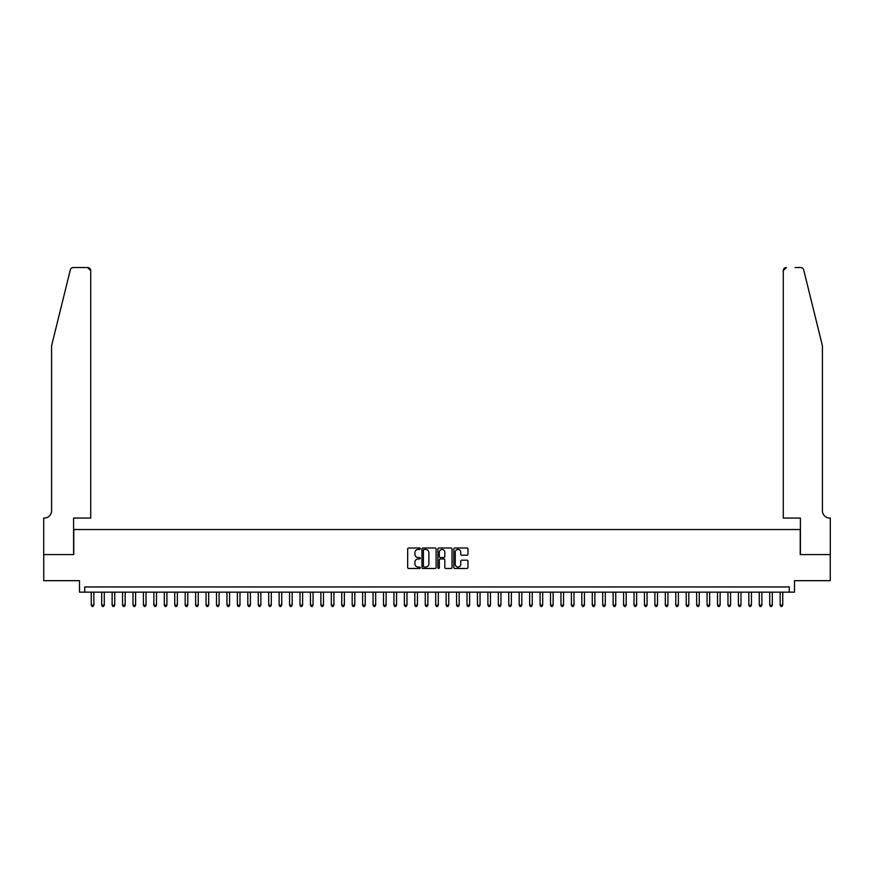 <?xml version="1.0" encoding="UTF-8"?>
<svg xmlns="http://www.w3.org/2000/svg" width="874" height="874" viewBox="0 0 874 874"><rect width="100%" height="100%" fill="white"/><g stroke="black" fill="none" stroke-linecap="round" stroke-linejoin="round"><path stroke-width="1.31" d="M420.296 548.708A0.721 0.721 0 0 0 419.586 547.987L408.693 547.987A1.027 1.027 0 0 0 407.677 549.014L407.677 567.455A1.027 1.027 0 0 0 408.693 568.482L419.586 568.482A0.721 0.721 0 0 0 420.296 567.761A0.721 0.721 0 0 0 419.586 567.051L418.176 567.051A3.277 3.277 0 0 1 414.899 563.774L414.899 562.233A3.277 3.277 0 0 1 418.176 558.956L419.586 558.956A0.721 0.721 0 0 0 420.296 558.235A0.721 0.721 0 0 0 419.586 557.514L418.176 557.514A3.277 3.277 0 0 1 414.899 554.236L414.899 552.707A3.277 3.277 0 0 1 418.176 549.429L419.586 549.429A0.721 0.721 0 0 0 420.296 548.708M466.945 555.208A1.027 1.027 0 0 0 467.972 554.192L467.972 549.014A1.027 1.027 0 0 0 466.945 547.987L454.851 547.987A1.027 1.027 0 0 0 453.825 549.014L453.825 567.455A1.027 1.027 0 0 0 454.851 568.482L466.945 568.482A1.027 1.027 0 0 0 467.972 567.455L467.972 561.206A1.027 1.027 0 0 0 466.945 560.179L461.767 560.179A1.027 1.027 0 0 0 460.74 561.206L460.74 564.309A2.742 2.742 0 0 1 457.998 567.051A2.742 2.742 0 0 1 455.267 564.309L455.267 552.16A2.742 2.742 0 0 1 457.998 549.429A2.742 2.742 0 0 1 460.74 552.16L460.74 554.192A1.027 1.027 0 0 0 461.767 555.208L466.945 555.208M789.277 592.157L794.499 592.157L794.499 580.675L830.245 580.675L830.245 554.586L800.234 554.586L800.234 529.535L73.766 529.535L73.766 554.586L43.755 554.586L43.755 580.675L79.501 580.675L79.501 592.157L789.277 592.157L789.277 586.946L84.723 586.946L84.723 592.157M436.104 549.014A1.027 1.027 0 0 0 435.077 547.987L422.994 547.987A1.027 1.027 0 0 0 421.967 549.014L421.967 567.455A1.027 1.027 0 0 0 422.994 568.482L435.077 568.482A1.027 1.027 0 0 0 436.104 567.455L436.104 549.014M438.923 547.987L451.006 547.987A1.027 1.027 0 0 1 452.033 549.014L452.033 567.455A1.027 1.027 0 0 1 451.006 568.482L445.838 568.482A1.027 1.027 0 0 1 444.811 567.455L444.811 559.983A1.027 1.027 0 0 0 443.784 558.956L440.354 558.956A1.027 1.027 0 0 0 439.327 559.983L439.327 567.761A0.721 0.721 0 0 1 438.617 568.482A0.721 0.721 0 0 1 437.896 567.761L437.896 549.014A1.027 1.027 0 0 1 438.923 547.987M424.119 549.429A0.721 0.721 0 0 0 423.398 550.139L423.398 566.33A0.721 0.721 0 0 0 424.119 567.051L425.605 567.051A3.277 3.277 0 0 0 428.883 563.774L428.883 552.707A3.277 3.277 0 0 0 425.605 549.429L424.119 549.429M444.811 552.215A2.742 2.742 0 0 0 442.069 549.473A2.742 2.742 0 0 0 439.327 552.215L439.327 556.498A1.027 1.027 0 0 0 440.354 557.514L443.784 557.514A1.027 1.027 0 0 0 444.811 556.498L444.811 552.215M91.246 592.157L91.246 605.103L93.857 605.103L93.857 592.157M93.857 605.103L93.07 606.458L92.032 606.458L91.246 605.103M70.302 269.924C71.1 268.209 71.1 268.209 70.302 269.924L51.577 345.82L51.577 510.744A7.309 7.309 0 0 1 44.279 518.053L43.7 518.053L43.7 554.586L73.602 554.586L73.602 518.053L90.721 518.053L90.721 270.667A3.135 3.135 0 0 0 87.597 267.542L73.34 267.542A3.135 3.135 0 0 0 70.302 269.924M78.933 267.542L87.597 267.542L90.721 270.667L90.721 518.053M51.577 510.744A7.309 7.309 0 0 1 44.279 518.053M816.677 322.55L803.698 269.924C802.9 268.209 802.9 268.209 803.698 269.924L822.423 345.82L822.423 510.744A7.309 7.309 0 0 0 829.721 518.053L830.3 518.053L830.3 554.586L800.398 554.586L800.398 518.053L783.279 518.053L783.279 270.667L783.279 518.053M795.067 267.542L800.66 267.542A3.135 3.135 0 0 1 803.698 269.924M786.403 267.542A3.135 3.135 0 0 0 783.279 270.667L786.403 267.542M822.423 510.744A7.309 7.309 0 0 0 829.721 518.053M101.679 592.157L101.679 605.103L104.29 605.103L104.29 592.157M104.29 605.103L103.514 606.458L102.466 606.458L101.679 605.103M112.123 592.157L112.123 605.103L114.734 605.103L114.734 592.157M114.734 605.103L113.948 606.458L112.899 606.458L112.123 605.103M122.557 592.157L122.557 605.103L125.168 605.103L125.168 592.157M125.168 605.103L124.381 606.458L123.343 606.458L122.557 605.103M133.001 592.157L133.001 605.103L135.601 605.103L135.601 592.157M135.601 605.103L134.825 606.458L133.777 606.458L133.001 605.103M143.434 592.157L143.434 605.103L146.045 605.103L146.045 592.157M146.045 605.103L145.259 606.458L144.221 606.458L143.434 605.103M153.868 592.157L153.868 605.103L156.479 605.103L156.479 592.157M156.479 605.103L155.703 606.458L154.654 606.458L153.868 605.103M164.312 592.157L164.312 605.103L166.923 605.103L166.923 592.157M166.923 605.103L166.136 606.458L165.088 606.458L164.312 605.103M174.745 592.157L174.745 605.103L177.356 605.103L177.356 592.157M177.356 605.103L176.57 606.458L175.532 606.458L174.745 605.103M185.19 592.157L185.19 605.103L187.79 605.103L187.79 592.157M187.79 605.103L187.014 606.458L185.965 606.458L185.19 605.103M195.623 592.157L195.623 605.103L198.234 605.103L198.234 592.157M198.234 605.103L197.448 606.458L196.41 606.458L195.623 605.103M206.056 592.157L206.056 605.103L208.668 605.103L208.668 592.157M208.668 605.103L207.892 606.458L206.843 606.458L206.056 605.103M216.501 592.157L216.501 605.103L219.112 605.103L219.112 592.157M219.112 605.103L218.325 606.458L217.287 606.458L216.501 605.103M226.934 592.157L226.934 605.103L229.545 605.103L229.545 592.157M229.545 605.103L228.759 606.458L227.721 606.458L226.934 605.103M237.378 592.157L237.378 605.103L239.989 605.103L239.989 592.157M239.989 605.103L239.203 606.458L238.154 606.458L237.378 605.103M247.812 592.157L247.812 605.103L250.423 605.103L250.423 592.157M250.423 605.103L249.636 606.458L248.598 606.458L247.812 605.103M258.256 592.157L258.256 605.103L260.856 605.103L260.856 592.157M260.856 605.103L260.081 606.458L259.032 606.458L258.256 605.103M268.689 592.157L268.689 605.103L271.301 605.103L271.301 592.157M271.301 605.103L270.514 606.458L269.476 606.458L268.689 605.103M279.123 592.157L279.123 605.103L281.734 605.103L281.734 592.157M281.734 605.103L280.958 606.458L279.909 606.458L279.123 605.103M289.567 592.157L289.567 605.103L292.178 605.103L292.178 592.157M292.178 605.103L291.392 606.458L290.343 606.458L289.567 605.103M300.001 592.157L300.001 605.103L302.612 605.103L302.612 592.157M302.612 605.103L301.825 606.458L300.787 606.458L300.001 605.103M310.445 592.157L310.445 605.103L313.045 605.103L313.045 592.157M313.045 605.103L312.269 606.458L311.22 606.458L310.445 605.103M320.878 592.157L320.878 605.103L323.489 605.103L323.489 592.157M323.489 605.103L322.703 606.458L321.665 606.458L320.878 605.103M331.312 592.157L331.312 605.103L333.923 605.103L333.923 592.157M333.923 605.103L333.147 606.458L332.098 606.458L331.312 605.103M341.756 592.157L341.756 605.103L344.367 605.103L344.367 592.157M344.367 605.103L343.58 606.458L342.542 606.458L341.756 605.103M352.189 592.157L352.189 605.103L354.8 605.103L354.8 592.157M354.8 605.103L354.014 606.458L352.976 606.458L352.189 605.103M362.634 592.157L362.634 605.103L365.245 605.103L365.245 592.157M365.245 605.103L364.458 606.458L363.409 606.458L362.634 605.103M373.067 592.157L373.067 605.103L375.678 605.103L375.678 592.157M375.678 605.103L374.891 606.458L373.853 606.458L373.067 605.103M383.511 592.157L383.511 605.103L386.111 605.103L386.111 592.157M386.111 605.103L385.336 606.458L384.287 606.458L383.511 605.103M393.945 592.157L393.945 605.103L396.556 605.103L396.556 592.157M396.556 605.103L395.769 606.458L394.731 606.458L393.945 605.103M404.378 592.157L404.378 605.103L406.989 605.103L406.989 592.157M406.989 605.103L406.213 606.458L405.165 606.458L404.378 605.103M414.822 592.157L414.822 605.103L417.433 605.103L417.433 592.157M417.433 605.103L416.647 606.458L415.598 606.458L414.822 605.103M425.256 592.157L425.256 605.103L427.867 605.103L427.867 592.157M427.867 605.103L427.08 606.458L426.042 606.458L425.256 605.103M435.7 592.157L435.7 605.103L438.3 605.103L438.3 592.157M438.3 605.103L437.524 606.458L436.476 606.458L435.7 605.103M446.133 592.157L446.133 605.103L448.744 605.103L448.744 592.157M448.744 605.103L447.958 606.458L446.92 606.458L446.133 605.103M456.567 592.157L456.567 605.103L459.178 605.103L459.178 592.157M459.178 605.103L458.402 606.458L457.353 606.458L456.567 605.103M467.011 592.157L467.011 605.103L469.622 605.103L469.622 592.157M469.622 605.103L468.835 606.458L467.787 606.458L467.011 605.103M477.444 592.157L477.444 605.103L480.055 605.103L480.055 592.157M480.055 605.103L479.269 606.458L478.231 606.458L477.444 605.103M487.889 592.157L487.889 605.103L490.489 605.103L490.489 592.157M490.489 605.103L489.713 606.458L488.664 606.458L487.889 605.103M498.322 592.157L498.322 605.103L500.933 605.103L500.933 592.157M500.933 605.103L500.147 606.458L499.109 606.458L498.322 605.103M508.755 592.157L508.755 605.103L511.366 605.103L511.366 592.157M511.366 605.103L510.591 606.458L509.542 606.458L508.755 605.103M519.2 592.157L519.2 605.103L521.811 605.103L521.811 592.157M521.811 605.103L521.024 606.458L519.986 606.458L519.2 605.103M529.633 592.157L529.633 605.103L532.244 605.103L532.244 592.157M532.244 605.103L531.458 606.458L530.42 606.458L529.633 605.103M540.077 592.157L540.077 605.103L542.688 605.103L542.688 592.157M542.688 605.103L541.902 606.458L540.853 606.458L540.077 605.103M550.511 592.157L550.511 605.103L553.122 605.103L553.122 592.157M553.122 605.103L552.335 606.458L551.297 606.458L550.511 605.103M560.955 592.157L560.955 605.103L563.555 605.103L563.555 592.157M563.555 605.103L562.78 606.458L561.731 606.458L560.955 605.103M571.388 592.157L571.388 605.103L574 605.103L574 592.157M574 605.103L573.213 606.458L572.175 606.458L571.388 605.103M581.822 592.157L581.822 605.103L584.433 605.103L584.433 592.157M584.433 605.103L583.657 606.458L582.608 606.458L581.822 605.103M592.266 592.157L592.266 605.103L594.877 605.103L594.877 592.157M594.877 605.103L594.091 606.458L593.042 606.458L592.266 605.103M602.699 592.157L602.699 605.103L605.311 605.103L605.311 592.157M605.311 605.103L604.524 606.458L603.486 606.458L602.699 605.103M613.144 592.157L613.144 605.103L615.744 605.103L615.744 592.157M615.744 605.103L614.968 606.458L613.919 606.458L613.144 605.103M623.577 592.157L623.577 605.103L626.188 605.103L626.188 592.157M626.188 605.103L625.402 606.458L624.364 606.458L623.577 605.103M634.011 592.157L634.011 605.103L636.622 605.103L636.622 592.157M636.622 605.103L635.846 606.458L634.797 606.458L634.011 605.103M644.455 592.157L644.455 605.103L647.066 605.103L647.066 592.157M647.066 605.103L646.279 606.458L645.241 606.458L644.455 605.103M654.888 592.157L654.888 605.103L657.499 605.103L657.499 592.157M657.499 605.103L656.713 606.458L655.675 606.458L654.888 605.103M665.332 592.157L665.332 605.103L667.944 605.103L667.944 592.157M667.944 605.103L667.157 606.458L666.108 606.458L665.332 605.103M675.766 592.157L675.766 605.103L678.377 605.103L678.377 592.157M678.377 605.103L677.59 606.458L676.552 606.458L675.766 605.103M686.21 592.157L686.21 605.103L688.81 605.103L688.81 592.157M688.81 605.103L688.035 606.458L686.986 606.458L686.21 605.103M696.644 592.157L696.644 605.103L699.255 605.103L699.255 592.157M699.255 605.103L698.468 606.458L697.43 606.458L696.644 605.103M707.077 592.157L707.077 605.103L709.688 605.103L709.688 592.157M709.688 605.103L708.912 606.458L707.864 606.458L707.077 605.103M717.521 592.157L717.521 605.103L720.132 605.103L720.132 592.157M720.132 605.103L719.346 606.458L718.297 606.458L717.521 605.103M727.955 592.157L727.955 605.103L730.566 605.103L730.566 592.157M730.566 605.103L729.779 606.458L728.741 606.458L727.955 605.103M738.399 592.157L738.399 605.103L740.999 605.103L740.999 592.157M740.999 605.103L740.223 606.458L739.175 606.458L738.399 605.103M748.832 592.157L748.832 605.103L751.443 605.103L751.443 592.157M751.443 605.103L750.657 606.458L749.619 606.458L748.832 605.103M759.266 592.157L759.266 605.103L761.877 605.103L761.877 592.157M761.877 605.103L761.101 606.458L760.052 606.458L759.266 605.103M769.71 592.157L769.71 605.103L772.321 605.103L772.321 592.157M772.321 605.103L771.534 606.458L770.486 606.458L769.71 605.103M780.143 592.157L780.143 605.103L782.754 605.103L782.754 592.157M782.754 605.103L781.968 606.458L780.93 606.458L780.143 605.103"/></g></svg>
